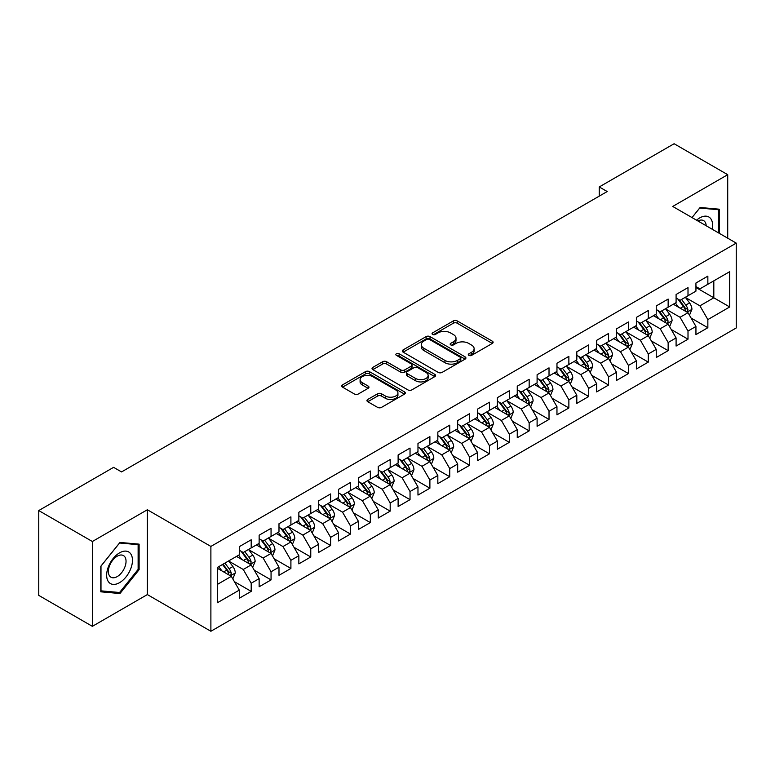 <?xml version="1.0" encoding="UTF-8"?>
<svg xmlns="http://www.w3.org/2000/svg" width="775" height="775" viewBox="0 0 775 775"><rect width="100%" height="100%" fill="white"/><g stroke="black" fill="none" stroke-linecap="round" stroke-linejoin="round"><path stroke-width="1.16" d="M468.865 355.376A1.928 1.114 0 0 0 471.588 355.376L492.299 343.422A2.761 1.589 0 0 0 493.103 342.298A2.761 1.589 0 0 0 492.299 341.174L457.221 320.918A2.761 1.589 0 0 0 453.317 320.918L432.615 332.872A1.928 1.114 0 0 0 432.043 333.667A1.928 1.114 0 0 0 432.615 334.451A1.928 1.114 0 0 0 435.337 334.451L438.02 332.901A8.816 5.096 0 0 1 450.498 332.901L453.414 334.587A8.816 5.096 0 0 1 456 338.191A8.816 5.096 0 0 1 453.414 341.794L450.74 343.335A1.928 1.114 0 0 0 450.168 344.129A1.928 1.114 0 0 0 450.74 344.914A1.928 1.114 0 0 0 453.462 344.914L456.146 343.364A8.816 5.096 0 0 1 468.613 343.364L471.539 345.059A8.816 5.096 0 0 1 474.126 348.653A8.816 5.096 0 0 1 471.539 352.257L468.865 353.807A1.928 1.114 0 0 0 468.294 354.592A1.928 1.114 0 0 0 468.865 355.376L468.865 353.807M367.767 399.454A2.761 1.589 0 0 0 366.953 400.578A2.761 1.589 0 0 0 367.767 401.712L377.609 407.388A2.761 1.589 0 0 0 381.503 407.388L404.502 394.117A2.761 1.589 0 0 0 405.306 392.983A2.761 1.589 0 0 0 404.502 391.859L369.423 371.613A2.761 1.589 0 0 0 365.519 371.613L342.521 384.884A2.761 1.589 0 0 0 341.717 386.008A2.761 1.589 0 0 0 342.521 387.142L354.417 394A2.761 1.589 0 0 0 358.312 394L368.154 388.314A2.761 1.589 0 0 0 368.958 387.19A2.761 1.589 0 0 0 368.154 386.066L362.254 382.666A7.372 4.253 0 0 1 360.094 379.653A7.372 4.253 0 0 1 364.647 375.72A7.372 4.253 0 0 1 372.688 376.64L395.783 389.98A7.372 4.253 0 0 1 397.933 392.983A7.372 4.253 0 0 1 393.39 396.916A7.372 4.253 0 0 1 385.349 395.996L381.503 393.778A2.761 1.589 0 0 0 377.609 393.778L367.767 399.454L367.767 401.712M92.361 541.502L92.361 626.336L147.357 594.58L147.357 509.756L92.361 541.502L38.75 510.56L113.605 467.344L121.549 471.927L607.193 191.541L599.249 186.949L599.249 196.123M147.357 509.756L210.887 546.433L736.25 243.118L736.25 327.951L210.887 631.267L210.887 546.433M727.715 238.196L727.715 174.685L672.719 206.441L736.25 243.118M727.715 174.685L674.105 143.733L599.249 186.949M438.214 372.397A2.761 1.589 0 0 0 442.108 372.397L465.107 359.116A2.761 1.589 0 0 0 465.92 357.992A2.761 1.589 0 0 0 465.107 356.868L430.028 336.612A2.761 1.589 0 0 0 426.134 336.612L403.136 349.893A2.761 1.589 0 0 0 402.332 351.017A2.761 1.589 0 0 0 403.136 352.141L438.214 372.397M397.178 355.793A1.928 1.114 0 0 1 399.144 356.064L399.144 353.778L434.804 374.364A2.761 1.589 0 0 1 435.608 375.488A2.761 1.589 0 0 1 434.804 376.621L411.806 389.893A2.761 1.589 0 0 1 407.912 389.893L372.833 369.636L372.833 367.389A2.761 1.589 0 0 0 372.019 368.512A2.761 1.589 0 0 0 372.833 369.636M372.833 367.389L382.676 361.712A2.761 1.589 0 0 1 386.57 361.712L400.801 369.917A2.761 1.589 0 0 0 404.695 369.917L411.225 366.149A2.761 1.589 0 0 0 412.029 365.025A2.761 1.589 0 0 0 411.225 363.901L396.412 355.347A1.928 1.114 0 0 1 395.851 354.562A1.928 1.114 0 0 1 397.042 353.536A1.928 1.114 0 0 1 399.144 353.778M695.94 287.486L713.814 297.803L713.814 280.841L729.701 271.667L707.856 284.27L707.856 276.132L695.94 283.011L695.94 291.148L688.006 295.74L688.006 287.603L676.091 294.481L676.091 302.618L668.147 307.2L668.147 299.063L656.231 305.941L656.231 314.078L648.297 318.661L648.297 310.523L636.382 317.401L636.382 325.539L628.438 330.131L628.438 321.983L616.522 328.862L616.522 337.009L608.588 341.591L608.588 333.453L596.673 340.332L596.673 348.469L588.729 353.051L588.729 344.914L576.813 351.792L576.813 359.929L568.869 364.512L568.869 356.374L556.963 363.252L556.963 371.39L549.02 375.982L549.02 367.844L537.104 374.722L537.104 382.86L529.16 387.442L529.16 379.304L517.254 386.183L517.254 394.32L509.311 398.902L509.311 390.765L497.395 397.643L497.395 405.78L489.451 410.372L489.451 402.225L477.545 409.103L477.545 417.25L469.602 421.832L469.602 413.695L457.686 420.573L457.686 428.711L449.742 433.293L449.742 425.155L437.836 432.033L437.836 440.171L429.892 444.753L429.892 436.616L417.977 443.494L417.977 451.631L410.033 456.223L410.033 448.086L398.118 454.964L398.118 463.101L390.183 467.683L390.183 459.546L378.268 466.424L378.268 474.562L370.324 479.144L370.324 471.006L358.408 477.884L358.408 486.022L350.474 490.614L350.474 482.467L338.559 489.345L338.559 497.492L330.615 502.074L330.615 493.937L318.699 500.815L318.699 508.952L310.765 513.534L310.765 505.397L298.85 512.275L298.85 520.413L290.906 524.995L290.906 516.857L278.99 523.735L278.99 531.873L271.056 536.465L271.056 528.327L259.141 535.205L259.141 543.343L251.197 547.925L251.197 539.788L239.281 546.666L239.281 554.803L217.446 567.416L217.446 602.717L239.281 590.114L231.338 576.358L217.446 568.327M729.701 271.667L729.701 306.968L707.856 319.581L699.912 305.825L685.517 297.513M691.077 318.031L707.856 327.718L707.856 319.581M707.856 327.718L695.94 334.597L695.94 326.459L688.006 331.041L680.062 317.285L665.667 308.973M671.227 329.501L688.006 339.179L688.006 331.041M688.006 339.179L676.091 346.057L676.091 337.919L668.147 342.511L660.203 328.755L645.808 320.443M651.368 340.961L668.147 350.649L668.147 342.511M668.147 350.649L656.231 357.527L656.231 349.389L648.297 353.972L640.353 340.215L625.958 331.903M631.518 352.422L648.297 362.109L648.297 353.972M648.297 362.109L636.382 368.987L636.382 360.85L628.438 365.432L620.494 351.676L606.098 343.364M611.659 363.882L628.438 373.569L628.438 365.432M628.438 373.569L616.522 380.448L616.522 372.31L608.588 376.892L600.644 363.146L586.249 354.834M591.809 375.352L608.588 385.039L608.588 376.892M608.588 385.039L596.673 391.918L596.673 383.77L588.729 388.362L580.785 374.606L566.389 366.294M571.95 386.812L588.729 396.5L588.729 388.362M588.729 396.5L576.813 403.378L576.813 395.24L568.869 399.823L560.935 386.066L546.54 377.754M552.1 398.272L568.869 407.96L568.869 399.823M568.869 407.96L556.963 414.838L556.963 406.701L549.02 411.283L541.076 397.527L526.68 389.215M532.241 409.743L549.02 419.42L549.02 411.283M549.02 419.42L537.104 426.298L537.104 418.161L529.16 422.753L521.226 408.997L506.831 400.685M512.391 421.203L529.16 430.89L529.16 422.753M529.16 430.89L517.254 437.768L517.254 429.631L509.311 434.213L501.367 420.457L486.971 412.145M492.532 432.663L509.311 442.351L509.311 434.213M509.311 442.351L497.395 449.229L497.395 441.091L489.451 445.673L481.517 431.917L467.122 423.605M472.682 444.123L489.451 453.811L489.451 445.673M489.451 453.811L477.545 460.689L477.545 452.552L469.602 457.134L461.658 443.387L447.262 435.075M452.823 455.593L469.602 465.281L469.602 457.134M469.602 465.281L457.686 472.159L457.686 464.012L449.742 468.604L441.798 454.847L427.412 446.536M432.963 467.054L449.742 476.741L449.742 468.604M449.742 476.741L437.836 483.619L437.836 475.482L429.892 480.064L421.949 466.308L407.553 457.996M413.114 478.514L429.892 488.202L429.892 480.064M429.892 488.202L417.977 495.08L417.977 486.942L410.033 491.524L402.089 477.768L387.694 469.456M393.254 489.984L410.033 499.662L410.033 491.524M410.033 499.662L398.118 506.54L398.118 498.403L390.183 502.994L382.24 489.238L367.844 480.926M373.405 501.444L390.183 511.132L390.183 502.994M390.183 511.132L378.268 518.01L378.268 509.873L370.324 514.455L362.38 500.698L347.985 492.387M353.545 512.905L370.324 522.592L370.324 514.455M370.324 522.592L358.408 529.47L358.408 521.333L350.474 525.915L342.531 512.159L328.135 503.847M333.696 524.365L350.474 534.053L350.474 525.915M350.474 534.053L338.559 540.931L338.559 532.793L330.615 537.375L322.671 523.629L308.276 515.317M313.836 535.835L330.615 545.523L330.615 537.375M330.615 545.523L318.699 552.401L318.699 544.253L310.765 548.845L302.822 535.089L288.426 526.777M293.987 547.295L310.765 556.983L310.765 548.845M310.765 556.983L298.85 563.861L298.85 555.723L290.906 560.306L282.962 546.549L268.567 538.238M274.127 558.756L290.906 568.443L290.906 560.306M290.906 568.443L278.99 575.321L278.99 567.184L271.056 571.766L263.113 558.01L248.717 549.698M254.278 570.226L271.056 579.903L271.056 571.766M271.056 579.903L259.141 586.782L259.141 578.644L251.197 583.236L243.253 569.48L228.858 561.168M234.418 581.686L251.197 591.373L251.197 583.236M251.197 591.373L239.281 598.252L239.281 590.114M239.281 550.221L243.253 552.507L251.197 547.925M217.446 584.379L231.338 576.358M259.141 538.751L263.113 541.047L271.056 536.465M243.253 569.48L251.197 564.888L236.501 556.411M259.141 578.644L251.197 564.888M278.99 527.291L282.962 529.587L290.906 524.995M263.113 558.01L271.056 553.428L256.36 544.941M278.99 567.184L271.056 553.428M298.85 515.83L302.822 518.126L310.765 513.534M282.962 546.549L290.906 541.967L276.21 533.481M298.85 555.723L290.906 541.967M318.699 504.37L322.671 506.656L330.615 502.074M302.822 535.089L310.765 530.497L296.069 522.021M318.699 544.253L310.765 530.497M338.559 492.9L342.531 495.196L350.474 490.614M322.671 523.629L330.615 519.037L315.919 510.56M338.559 532.793L330.615 519.037M358.408 481.44L362.38 483.736L370.324 479.144M342.531 512.159L350.474 507.577L335.778 499.09M358.408 521.333L350.474 507.577M378.268 469.979L382.24 472.266L390.183 467.683M362.38 500.698L370.324 496.116L355.628 487.63M378.268 509.873L370.324 496.116M398.118 458.509L402.089 460.805L410.033 456.223M382.24 489.238L390.183 484.646L375.488 476.17M398.118 498.403L390.183 484.646M417.977 447.049L421.949 449.345L429.892 444.753M402.089 477.768L410.033 473.186L395.347 464.7M417.977 486.942L410.033 473.186M437.836 435.589L441.798 437.885L449.742 433.293M421.949 466.308L429.892 461.726L415.197 453.239M437.836 475.482L429.892 461.726M457.686 424.128L461.658 426.415L469.602 421.832M441.798 454.847L449.742 450.265L435.056 441.779M457.686 464.012L449.742 450.265M477.545 412.658L481.517 414.954L489.451 410.372M461.658 443.387L469.602 438.795L454.906 430.319M477.545 452.552L469.602 438.795M497.395 401.198L501.367 403.494L509.311 398.902M481.517 431.917L489.451 427.335L474.765 418.849M497.395 441.091L489.451 427.335M517.254 389.738L521.226 392.024L529.16 387.442M501.367 420.457L509.311 415.875L494.615 407.388M517.254 429.631L509.311 415.875M537.104 378.268L541.076 380.564L549.02 375.982M521.226 408.997L529.16 404.405L514.474 395.928M537.104 418.161L529.16 404.405M556.963 366.808L560.935 369.103L568.869 364.512M541.076 397.527L549.02 392.944L534.324 384.458M556.963 406.701L549.02 392.944M576.813 355.347L580.785 357.643L588.729 353.051M560.935 386.066L568.869 381.484L554.183 372.998M576.813 395.24L568.869 381.484M596.673 343.887L600.644 346.173L608.588 341.591M580.785 374.606L588.729 370.024L574.033 361.537M596.673 383.77L588.729 370.024M616.522 332.417L620.494 334.713L628.438 330.131M600.644 363.146L608.588 358.554L593.892 350.077M616.522 372.31L608.588 358.554M636.382 320.957L640.353 323.252L648.297 318.661M620.494 351.676L628.438 347.093L613.742 338.607M636.382 360.85L628.438 347.093M656.231 309.496L660.203 311.782L668.147 307.2M640.353 340.215L648.297 335.633L633.601 327.147M656.231 349.389L648.297 335.633M676.091 298.026L680.062 300.322L688.006 295.74M660.203 328.755L668.147 324.163L653.451 315.687M676.091 337.919L668.147 324.163M695.94 286.566L699.912 288.862L707.856 284.27M680.062 317.285L688.006 312.703L673.31 304.217M695.94 326.459L688.006 312.703M38.75 510.56L38.75 595.384L92.361 626.336M147.357 594.58L210.887 631.267M699.912 305.825L713.814 297.803L729.701 306.968M719.278 233.323L719.278 209.202L700.116 207.487L692.007 217.581L699.718 208.049L718.28 209.715L718.28 232.752M139.112 569.693L139.112 544.147L119.96 542.442L100.798 566.273L100.798 591.819L119.96 593.534L139.112 569.693L138.124 569.121M469.631 355.647L471.539 354.553A8.816 5.096 0 0 0 474.126 350.949L474.126 348.653M456 338.191L456 340.487A8.816 5.096 0 0 1 453.414 344.081L451.505 345.185M492.261 343.441L457.221 323.214A2.761 1.589 0 0 0 453.317 323.214L433.38 334.722M465.077 359.145L430.028 338.907A2.761 1.589 0 0 0 426.134 338.907L403.174 352.17M460.234 358.786A1.928 1.114 0 0 0 460.805 357.992A1.928 1.114 0 0 0 460.234 357.207L429.447 339.431A1.928 1.114 0 0 0 426.715 339.431L423.886 341.058A8.816 5.096 0 0 0 421.309 344.662A8.816 5.096 0 0 0 423.886 348.266L444.937 360.414A8.816 5.096 0 0 0 457.415 360.414L460.234 358.786L460.234 361.073A1.928 1.114 0 0 0 460.805 360.288L460.805 357.992M421.309 344.662L421.309 346.958A8.816 5.096 0 0 0 423.886 350.552L423.886 348.266M460.234 361.073L457.415 362.71A8.816 5.096 0 0 1 444.937 362.71L423.886 350.552M372.862 369.665L382.676 363.998L382.676 361.712M412.029 365.025L412.029 367.321A2.761 1.589 0 0 1 411.225 368.445L404.695 372.213A2.761 1.589 0 0 1 400.801 372.213L386.57 363.998A2.761 1.589 0 0 0 382.676 363.998M399.144 356.064L434.765 376.64M415.555 378.442A7.372 4.253 0 0 0 423.596 379.372A7.372 4.253 0 0 0 428.149 375.439A7.372 4.253 0 0 0 425.988 372.426L417.851 367.728A2.761 1.589 0 0 0 413.947 367.728L407.427 371.496A2.761 1.589 0 0 0 406.613 372.62A2.761 1.589 0 0 0 407.427 373.744L415.555 378.442L415.555 380.738A7.372 4.253 0 0 0 423.596 381.658A7.372 4.253 0 0 0 428.149 377.725L428.149 375.439M406.613 372.62L406.613 374.916A2.761 1.589 0 0 0 407.427 376.04L407.427 373.744M415.555 380.738L407.427 376.04M397.933 392.983L397.933 395.279A7.372 4.253 0 0 1 393.39 399.212A7.372 4.253 0 0 1 385.349 398.292L381.503 396.064A2.761 1.589 0 0 0 377.609 396.064L367.796 401.731M360.094 379.653L360.094 381.949A7.372 4.253 0 0 0 362.254 384.952L362.254 382.666M368.115 388.343L362.254 384.952M404.463 394.136L369.423 373.899A2.761 1.589 0 0 0 365.519 373.899L342.56 387.161M117.936 592.362L119.96 593.534M689.469 315.251L691.93 309.244A7.44 4.292 -120 0 0 689.556 302.909L685.342 297.271M678.619 307.287L675.413 303.006M673.911 304.565L673.553 304.081M686.602 311.899L687.754 310.853L687.919 309.554A7.44 4.292 -120 0 0 685.788 305.079L681.564 299.45M679.162 299.799L684.373 306.755A3.788 2.189 60 0 1 685.061 307.907L687.919 309.554M677.854 299.043L683.405 306.454A7.44 4.292 60 0 1 685.536 310.93L685.681 311.366M669.619 326.711L672.08 320.705A7.44 4.292 -120 0 0 669.707 314.369L665.483 308.741M658.769 318.748L655.563 314.466M654.061 316.035L653.693 315.541M666.742 323.359L667.895 322.323L668.06 321.024A7.44 4.292 -120 0 0 665.928 316.549L661.714 310.92M659.302 311.269L664.514 318.225A3.788 2.189 60 0 1 665.202 319.368L668.06 321.024M657.994 310.513L663.545 317.924A7.44 4.292 60 0 1 665.677 322.4L665.832 322.826M649.76 338.171L652.221 332.165A7.44 4.292 -120 0 0 649.847 325.829L645.633 320.201M638.91 330.208L635.703 325.936M634.202 327.496L633.843 327.011M646.893 334.819L648.045 333.783L648.21 332.485A7.44 4.292 -120 0 0 646.079 328.009L641.855 322.381M639.452 322.729L644.664 329.685A3.788 2.189 60 0 1 645.352 330.838L648.21 332.485M638.145 321.974L643.696 329.385A7.44 4.292 60 0 1 645.827 333.86L645.972 334.287M712.225 229.255A18.251 10.54 120 0 0 710.898 218.899A18.251 10.54 120 0 0 696.541 220.197M706.19 225.767A12.497 7.217 120 0 0 705.018 221.931A12.497 7.217 120 0 0 703.613 220.623A12.497 7.217 120 0 0 697.878 220.972M717.049 208.998L718.28 209.715M108.384 581.657A18.251 10.54 120 0 0 126.015 576.939A18.251 10.54 120 0 0 130.733 553.854A18.251 10.54 120 0 0 113.102 558.581A18.251 10.54 120 0 0 108.384 581.657M109.556 575.922A12.497 7.217 120 0 0 110.961 577.22A12.497 7.217 120 0 0 122.586 571.388A12.497 7.217 120 0 0 124.862 556.886A12.497 7.217 120 0 0 123.457 555.578A12.497 7.217 120 0 0 111.832 561.41A12.497 7.217 120 0 0 109.556 575.922M119.563 543.004L138.124 544.66L138.124 569.412L119.563 592.507L100.992 590.85L100.992 566.099L119.563 543.004M136.894 543.953L138.124 544.66M629.91 349.641L632.371 343.635A7.44 4.292 -120 0 0 629.998 337.29L625.774 331.661M619.051 341.678L615.844 337.396M614.352 338.956L613.984 338.472M627.033 346.28L628.186 345.243L628.351 343.945A7.44 4.292 -120 0 0 626.219 339.469L622.005 333.841M619.593 334.19L624.805 341.145A3.788 2.189 60 0 1 625.493 342.298L628.351 343.945M618.285 333.434L623.836 340.845A7.44 4.292 60 0 1 625.967 345.321L626.123 345.757M610.051 361.102L612.512 355.095A7.44 4.292 -120 0 0 610.138 348.76L605.924 343.131M599.201 353.138L595.994 348.857M594.493 350.426L594.134 349.932M607.183 357.75L608.336 356.713L608.501 355.415A7.44 4.292 -120 0 0 606.37 350.939L602.146 345.301M599.743 345.66L604.955 352.606A3.788 2.189 60 0 1 605.643 353.758L608.501 355.415M598.436 344.904L603.987 352.315A7.44 4.292 60 0 1 606.118 356.791L606.263 357.217M590.201 372.562L592.662 366.556A7.44 4.292 -120 0 0 590.288 360.22L586.065 354.592M579.342 364.599L576.135 360.317M574.643 361.886L574.275 361.402M587.324 369.21L588.477 368.173L588.642 366.875A7.44 4.292 -120 0 0 586.51 362.4L582.296 356.771M579.884 357.12L585.096 364.076A3.788 2.189 60 0 1 585.784 365.228L588.642 366.875M578.576 356.364L584.127 363.775A7.44 4.292 60 0 1 586.258 368.251L586.413 368.677M570.342 384.022L572.803 378.016A7.44 4.292 -120 0 0 570.429 371.68L566.215 366.052M559.492 376.069L556.285 371.787M554.784 373.347L554.416 372.862M567.474 380.67L568.627 379.634L568.792 378.336A7.44 4.292 -120 0 0 566.661 373.86L562.437 368.232M560.034 368.58L565.246 375.536A3.788 2.189 60 0 1 565.934 376.689L568.792 378.336M558.727 367.825L564.278 375.236A7.44 4.292 60 0 1 566.409 379.711L566.554 380.147M550.492 395.492L552.953 389.486A7.44 4.292 -120 0 0 550.579 383.15L546.356 377.512M539.632 387.529L536.426 383.247M534.934 384.807L534.566 384.323M547.615 392.14L548.768 391.094L548.933 389.796A7.44 4.292 -120 0 0 546.801 385.32L542.587 379.692M540.175 380.041L545.387 386.996A3.788 2.189 60 0 1 546.075 388.149L548.933 389.796M538.867 379.285L544.418 386.696A7.44 4.292 60 0 1 546.549 391.172L546.704 391.608M530.633 406.952L533.093 400.946A7.44 4.292 -120 0 0 530.72 394.611L526.506 388.982M519.783 398.989L516.576 394.707M515.075 396.277L514.707 395.783M527.765 403.601L528.918 402.564L529.073 401.266A7.44 4.292 -120 0 0 526.952 396.79L522.728 391.162M520.325 391.511L525.528 398.466A3.788 2.189 60 0 1 526.225 399.609L529.073 401.266M519.018 390.755L524.568 398.166A7.44 4.292 60 0 1 526.7 402.642L526.845 403.068M510.783 418.413L513.244 412.407A7.44 4.292 -120 0 0 510.861 406.071L506.647 400.442M499.923 410.45L496.717 406.177M495.225 407.737L494.857 407.253M507.906 415.061L509.059 414.024L509.223 412.726A7.44 4.292 -120 0 0 507.092 408.251L502.878 402.622M500.466 402.971L505.678 409.927A3.788 2.189 60 0 1 506.366 411.079L509.223 412.726M499.158 402.215L504.709 409.626A7.44 4.292 60 0 1 506.84 414.102L506.995 414.528M490.924 429.883L493.384 423.877A7.44 4.292 -120 0 0 491.011 417.531L486.797 411.903M480.074 421.92L476.867 417.638M475.366 419.198L474.998 418.713M488.056 426.521L489.209 425.485L489.364 424.187A7.44 4.292 -120 0 0 487.243 419.711L483.019 414.082M480.616 414.431L485.818 421.387A3.788 2.189 60 0 1 486.506 422.54L489.364 424.187M479.308 413.676L484.859 421.087A7.44 4.292 60 0 1 486.981 425.562L487.136 425.998M471.064 441.343L473.535 435.337A7.44 4.292 -120 0 0 471.152 429.001L466.938 423.373M460.214 433.38L457.008 429.098M455.506 430.668L455.148 430.173M468.197 437.991L469.35 436.955L469.514 435.657A7.44 4.292 -120 0 0 467.383 431.181L463.169 425.543M460.757 425.901L465.969 432.847A3.788 2.189 60 0 1 466.657 434L469.514 435.657M459.449 425.146L465 432.557A7.44 4.292 60 0 1 467.131 437.032L467.277 437.458M451.215 452.803L453.675 446.797A7.44 4.292 -120 0 0 451.302 440.462L447.078 434.833M440.365 444.84L437.158 440.558M435.657 442.128L435.288 441.643M448.347 449.452L449.5 448.415L449.655 447.117A7.44 4.292 -120 0 0 447.524 442.641L443.31 437.013M440.907 437.362L446.109 444.317A3.788 2.189 60 0 1 446.797 445.47L449.655 447.117M439.59 436.606L445.15 444.017A7.44 4.292 60 0 1 447.272 448.493L447.427 448.919M431.355 464.264L433.816 458.257A7.44 4.292 -120 0 0 431.442 451.922L427.228 446.293M420.505 456.31L417.299 452.028M415.797 453.588L415.439 453.104M428.488 460.912L429.641 459.875L429.805 458.577A7.44 4.292 -120 0 0 427.674 454.102L423.46 448.473M421.048 448.822L426.26 455.778A3.788 2.189 60 0 1 426.948 456.93L429.805 458.577M419.74 448.066L425.291 455.477A7.44 4.292 60 0 1 427.422 459.953L427.567 460.389M411.506 475.734L413.966 469.728A7.44 4.292 -120 0 0 411.593 463.392L407.369 457.754M400.656 467.771L397.449 463.489M395.948 465.048L395.579 464.564M408.628 472.382L409.781 471.336L409.946 470.037A7.44 4.292 -120 0 0 407.815 465.562L403.601 459.933M401.198 460.282L406.4 467.238A3.788 2.189 60 0 1 407.088 468.391L409.946 470.037M399.881 459.527L405.432 466.938A7.44 4.292 60 0 1 407.563 471.413L407.718 471.849M391.646 487.194L394.107 481.188A7.44 4.292 -120 0 0 391.733 474.852L387.519 469.224M380.796 479.231L377.59 474.949M376.088 476.518L375.73 476.024M388.779 483.842L389.932 482.806L390.096 481.507A7.44 4.292 -120 0 0 387.965 477.032L383.741 471.403M381.339 471.752L386.551 478.708A3.788 2.189 60 0 1 387.238 479.851L390.096 481.507M380.031 470.997L385.582 478.407A7.44 4.292 60 0 1 387.713 482.883L387.858 483.309M371.797 498.654L374.257 492.648A7.44 4.292 -120 0 0 371.884 486.312L367.66 480.684M360.947 490.691L357.74 486.419M356.238 487.979L355.87 487.494M368.919 495.302L370.072 494.266L370.237 492.968A7.44 4.292 -120 0 0 368.106 488.492L363.892 482.864M361.479 483.213L366.691 490.168A3.788 2.189 60 0 1 367.379 491.321L370.237 492.968M360.172 482.457L365.722 489.868A7.44 4.292 60 0 1 367.854 494.343L368.009 494.77M351.937 510.124L354.398 504.118A7.44 4.292 -120 0 0 352.024 497.773L347.81 492.144M341.087 502.161L337.881 497.879M336.379 499.439L336.021 498.955M349.07 506.763L350.222 505.726L350.387 504.428A7.44 4.292 -120 0 0 348.256 499.953L344.032 494.324M341.63 494.673L346.842 501.628A3.788 2.189 60 0 1 347.529 502.781L350.387 504.428M340.322 493.917L345.873 501.328A7.44 4.292 60 0 1 348.004 505.804L348.149 506.24M332.088 521.585L334.548 515.578A7.44 4.292 -120 0 0 332.175 509.243L327.951 503.614M321.238 513.622L318.031 509.34M316.529 510.909L316.161 510.415M329.21 518.233L330.363 517.196L330.528 515.898A7.44 4.292 -120 0 0 328.397 511.422L324.183 505.784M321.77 506.143L326.982 513.089A3.788 2.189 60 0 1 327.67 514.242L330.528 515.898M320.463 505.387L326.013 512.798A7.44 4.292 60 0 1 328.145 517.274L328.3 517.7M312.228 533.045L314.689 527.039A7.44 4.292 -120 0 0 312.315 520.703L308.101 515.075M301.378 525.082L298.172 520.8M296.67 522.369L296.312 521.885M309.361 529.693L310.513 528.657L310.678 527.358A7.44 4.292 -120 0 0 308.547 522.883L304.323 517.254M301.921 517.603L307.132 524.559A3.788 2.189 60 0 1 307.82 525.712L310.678 527.358M300.613 516.847L306.164 524.258A7.44 4.292 60 0 1 308.295 528.734L308.44 529.16M292.378 544.505L294.839 538.499A7.44 4.292 -120 0 0 292.466 532.163L288.242 526.535M281.519 536.552L278.312 532.27M276.82 533.83L276.452 533.345M289.501 541.153L290.654 540.117L290.819 538.819A7.44 4.292 -120 0 0 288.688 534.343L284.473 528.715M282.061 529.063L287.273 536.019A3.788 2.189 60 0 1 287.961 537.172L290.819 538.819M280.753 528.308L286.304 535.719A7.44 4.292 60 0 1 288.436 540.194L288.591 540.63M272.519 555.975L274.98 549.969A7.44 4.292 -120 0 0 272.606 543.633L268.392 537.995M261.669 548.012L258.463 543.73M256.961 545.29L256.603 544.806M269.652 552.623L270.804 551.577L270.969 550.279A7.44 4.292 -120 0 0 268.838 545.803L264.614 540.175M262.212 540.524L267.423 547.479A3.788 2.189 60 0 1 268.111 548.632L270.969 550.279M260.904 539.768L266.455 547.179A7.44 4.292 60 0 1 268.586 551.655L268.731 552.091M252.669 567.436L255.13 561.429A7.44 4.292 -120 0 0 252.757 555.094L248.533 549.465M241.81 559.472L238.603 555.191M237.111 556.76L236.743 556.266M249.792 564.084L250.945 563.047L251.11 561.749A7.44 4.292 -120 0 0 248.978 557.273L244.764 551.645M242.352 551.994L247.564 558.949A3.788 2.189 60 0 1 248.252 560.092L251.11 561.749M241.044 551.238L246.595 558.649A7.44 4.292 60 0 1 248.727 563.125L248.882 563.551M232.81 578.896L235.271 572.89A7.44 4.292 -120 0 0 232.897 566.554L228.683 560.926M221.96 570.933L218.753 566.661M229.943 575.544L231.095 574.507L231.26 573.209A7.44 4.292 -120 0 0 229.129 568.734L224.905 563.105M223.045 564.181L227.705 570.41A3.788 2.189 60 0 1 228.402 571.562L231.26 573.209M222.522 564.481L226.746 570.109A7.44 4.292 60 0 1 228.877 574.585L229.022 575.011M471.539 354.553L471.539 352.257M450.74 344.914L450.74 343.335M453.414 344.081L453.414 341.794M432.615 334.451L432.615 332.872M453.317 323.214L453.317 320.918M457.221 323.214L457.221 320.918M492.299 343.422L492.299 341.174M403.136 352.141L403.136 349.893M426.134 338.907L426.134 336.612M430.028 338.907L430.028 336.612M465.107 359.116L465.107 356.868M444.937 362.71L444.937 360.414M457.415 362.71L457.415 360.414M386.57 363.998L386.57 361.712M400.801 372.213L400.801 369.917M404.695 372.213L404.695 369.917M411.225 368.445L411.225 366.149M434.804 376.621L434.804 374.364M377.609 396.064L377.609 393.778M381.503 396.064L381.503 393.778M385.349 398.292L385.349 395.996M368.154 388.314L368.154 386.066M342.521 387.142L342.521 384.884M365.519 373.899L365.519 371.613M369.423 373.899L369.423 371.613M404.502 394.117L404.502 391.859M687.067 312.16L691.881 309.39M685.788 305.079L689.556 302.909M680.295 308.256L683.405 306.454M667.217 323.63L672.032 320.85M665.928 316.549L669.707 314.369M660.436 319.717L663.545 317.924M647.357 335.091L652.172 332.31M646.079 328.009L649.847 325.829M640.586 331.177L643.696 329.385M627.508 346.551L632.322 343.771M626.219 339.469L629.998 337.29M620.727 342.647L623.836 340.845M607.648 358.021L612.463 355.241M606.37 350.939L610.138 348.76M600.877 354.107L603.987 352.315M587.799 369.481L592.613 366.701M586.51 362.4L590.288 360.22M581.018 365.567L584.127 363.775M567.939 380.942L572.754 378.161M566.661 373.86L570.429 371.68M561.168 377.028L564.278 375.236M548.09 392.402L552.904 389.631M546.801 385.32L550.579 383.15M541.308 388.498L544.418 386.696M528.23 403.872L533.045 401.092M526.952 396.79L530.72 394.611M521.459 399.958L524.568 398.166M508.381 415.332L513.195 412.552M507.092 408.251L510.861 406.071M501.599 411.418L504.709 409.626M488.521 426.793L493.336 424.012M487.243 419.711L491.011 417.531M481.75 422.888L484.859 421.087M468.662 438.262L473.477 435.482M467.383 431.181L471.152 429.001M461.89 434.349L465 432.557M448.812 449.723L453.627 446.942M447.524 442.641L451.302 440.462M442.041 445.809L445.15 444.017M428.953 461.183L433.767 458.403M427.674 454.102L431.442 451.922M422.181 457.269L425.291 455.477M409.103 472.643L413.918 469.873M407.815 465.562L411.593 463.392M402.332 468.739L405.432 466.938M389.244 484.113L394.058 481.333M387.965 477.032L391.733 474.852M382.472 480.2L385.582 478.407M369.394 495.574L374.209 492.793M368.106 488.492L371.884 486.312M362.623 491.66L365.722 489.868M349.535 507.034L354.349 504.254M348.256 499.953L352.024 497.773M342.763 503.13L345.873 501.328M329.685 518.504L334.5 515.724M328.397 511.422L332.175 509.243M322.904 514.59L326.013 512.798M309.826 529.964L314.64 527.184M308.547 522.883L312.315 520.703M303.054 526.051L306.164 524.258M289.976 541.425L294.791 538.644M288.688 534.343L292.466 532.163M283.195 537.511L286.304 535.719M270.117 552.885L274.931 550.114M268.838 545.803L272.606 543.633M263.345 548.981L266.455 547.179M250.267 564.355L255.082 561.575M248.978 557.273L252.757 555.094M243.486 560.441L246.595 558.649M230.407 575.815L235.222 573.035M229.129 568.734L232.897 566.554M223.636 571.902L226.746 570.109"/></g></svg>
